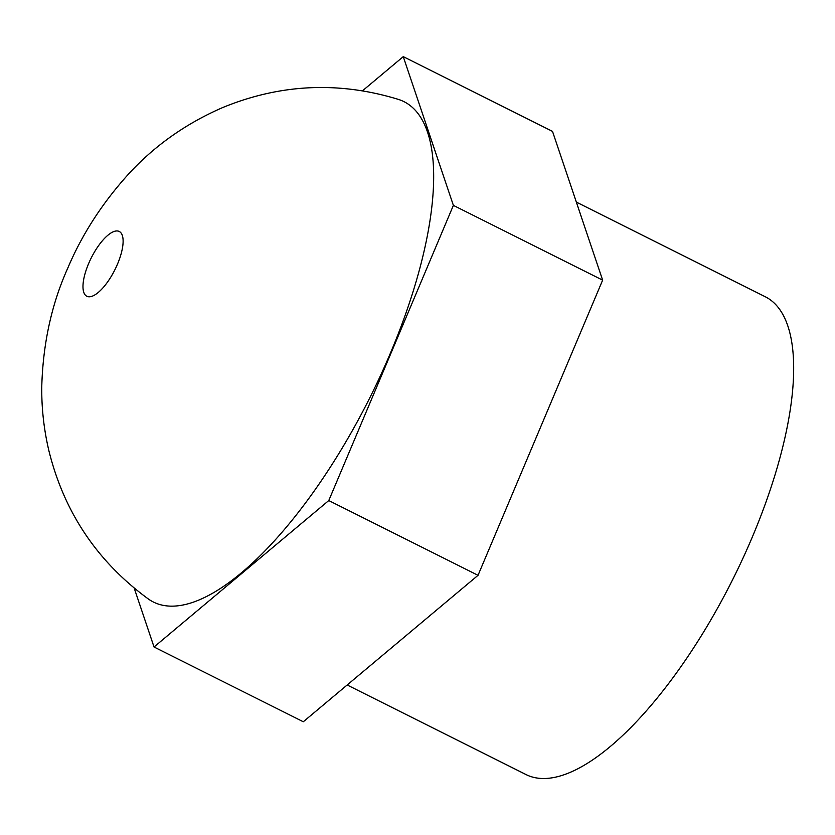 <?xml version="1.0" encoding="UTF-8"?>
<svg xmlns="http://www.w3.org/2000/svg" width="835" height="835" viewBox="0 0 835 835"><rect width="100%" height="100%" fill="white"/><g stroke="black" fill="none" stroke-linecap="round" stroke-linejoin="round"><path stroke-width="1.25" d="M347.172 684.982L525.977 774.546A267.19 97.486 -63.4 0 0 750.456 541.414A267.19 97.486 -63.4 0 0 765.309 296.769L576.338 202.101M388.411 357.85A279.798 102.089 116.6 0 1 148.39 599.019C97.09 561.506 63.877 511.865 48.733 450.075C43.89 429.2 41.562 408.231 41.75 387.169C42.909 343.769 51.603 304.044 67.823 268.004C81.809 234.979 101.578 204.178 127.139 175.621C153.306 146.616 185.057 123.966 222.392 107.684C280.153 83.876 338.895 81.131 398.598 99.459A279.798 102.089 116.6 0 1 388.411 357.85M134.205 588.143L154.037 646.989L328.771 500.551L453.384 205.379L403.263 56.644L362.536 90.775M154.037 646.989L303.293 721.764L478.027 575.315L328.771 500.551M453.384 205.379L602.64 280.142L478.027 575.315M403.263 56.644L552.519 131.408L602.64 280.142M117.265 264.643A36.229 13.224 116.6 0 1 83.667 291.979A36.229 13.224 116.6 0 1 108.226 234.959A36.229 13.224 116.6 0 1 117.265 264.643"/></g></svg>
